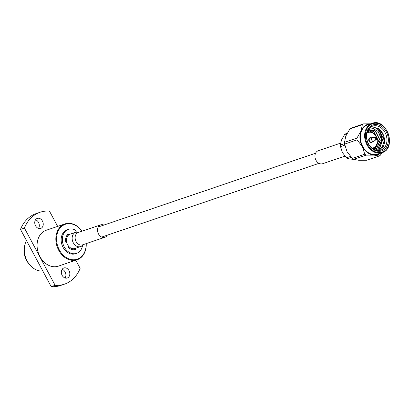 <?xml version="1.0" encoding="UTF-8"?>
<svg xmlns="http://www.w3.org/2000/svg" width="410" height="410" viewBox="0 0 410 410"><rect width="100%" height="100%" fill="white"/><g stroke="black" fill="none" stroke-linecap="round" stroke-linejoin="round"><path stroke-width="0.61" d="M366.935 133.06A8.118 6.309 -108.7 0 1 368.108 132.476A8.118 6.309 -108.7 0 1 376.523 137.668M376.846 138.616A8.118 6.309 -108.7 0 1 373.325 147.856A8.118 6.309 -108.7 0 1 372.039 148.107M369.963 137.745A2.537 1.973 71.3 0 0 369.902 137.765A2.537 1.973 71.3 0 0 368.682 139.769A2.537 1.973 71.3 0 0 369.881 142.244A2.537 1.973 71.3 0 0 371.532 142.567A2.537 1.973 71.3 0 0 371.593 142.547M368.462 132.368L367.293 131.83M380.962 127.71A12.689 9.86 71.3 0 0 372.69 126.101A12.689 9.86 71.3 0 0 366.581 136.13A12.689 9.86 71.3 0 0 372.572 148.517A12.689 9.86 71.3 0 0 380.844 150.127A12.689 9.86 71.3 0 0 386.958 140.097A12.689 9.86 71.3 0 0 380.962 127.71M371.506 126.613L378.333 128.602L383.996 139.779L383.832 143.064M379.598 150.439A12.689 9.86 71.3 0 0 384.518 140.117A12.689 9.86 71.3 0 0 378.543 128.53L382.684 133.937L384.083 140.866L382.217 147.072L377.656 150.511M381.377 135.828L382.315 140.348L378.84 150.065M380.711 133.757L382.525 140.276L379.132 149.922M353.625 159.367L352.323 158.414L364.751 154.196L366.053 155.149L353.625 159.367L358.77 160.279L366.735 160.243L379.163 156.025L374.017 155.108A15.985 12.423 71.3 0 0 380.654 153.14M344.641 144.084L344.497 142.342L356.931 138.129L357.069 139.866L344.641 144.084L347.075 151.726L352.323 158.414M349.925 128.889L351.083 128.105L363.511 123.887L362.353 124.671L349.925 128.889L345.804 136.094L344.497 142.342M372.844 149.148A13.704 10.65 -108.7 0 1 370.953 125.937A13.704 10.65 -108.7 0 1 388.321 138.641A13.704 10.65 -108.7 0 1 372.844 149.148M382.043 152.669C397.198 148.62 386.584 117.342 372.095 123.354L367.77 124.819A15.477 12.028 71.3 0 0 361.353 143.341A15.477 12.028 71.3 0 0 377.718 154.134L382.043 152.669A15.477 12.028 -108.7 0 1 371.952 150.706A15.477 12.028 -108.7 0 1 364.639 135.592A15.477 12.028 -108.7 0 1 372.095 123.354A15.477 12.028 -108.7 0 1 382.187 125.316M370.707 123.825A15.985 12.423 71.3 0 0 361.046 130.923A15.985 12.423 71.3 0 0 362.317 146.554A15.985 12.423 71.3 0 0 374.017 155.108L366.053 155.149M364.751 154.196L362.317 146.554L357.069 139.866M379.163 156.025L380.321 155.236L382.028 152.674M356.931 138.129L361.046 130.923L362.353 124.671M363.511 123.887L370.758 123.805M340.505 146.616A14.212 11.044 -108.7 0 1 340.377 145.048L344.446 143.669A14.212 11.044 71.3 0 0 344.574 145.237L340.505 146.616L342.422 152.576L346.501 157.799L350.442 156.461M346.88 133.783L344.61 134.552L341.412 140.169L340.377 145.048M344.61 134.552A14.212 11.044 -108.7 0 1 345.656 133.845L347.111 133.347M351.329 157.419L347.675 158.66L353.851 159.439M347.675 158.66A14.212 11.044 -108.7 0 1 346.501 157.799M370.835 126.751C376.882 126.792 380.526 130.759 381.777 138.662L381.905 139.897L378.035 148.891L375.283 149.983M368.446 129.473L375.416 130.887L380.224 140.466L376.354 149.465L375.524 149.942M375.422 149.988L376.38 149.706M368.298 129.703L373.735 131.456L378.543 141.035L374.935 149.85M367.965 130.288L372.054 132.025L374.094 134.075M376.723 144.351L374.253 149.542M367.565 131.123L369.846 132.215M374.345 147.374L373.413 149.081M381.777 138.662L378.087 131.461L381.695 139.964L377.825 148.963L376.277 149.742M368.462 129.468L375.206 130.959L380.014 140.538L376.144 149.537L375.411 149.963M368.267 129.76L373.525 131.528L378.333 141.107L374.863 149.819M367.913 130.38L371.844 132.097L373.269 133.409M376.37 145.14L374.156 149.496M367.514 131.246L369.528 132.215M374.104 147.513L373.3 149.009M378.087 131.461L373.407 128.617L368.626 129.206M371.306 137.821A2.537 1.973 71.3 0 0 370.025 137.724A2.537 1.973 71.3 0 0 368.8 139.728A2.537 1.973 71.3 0 0 369.999 142.203A2.537 1.973 71.3 0 0 371.655 142.526A2.537 1.973 71.3 0 0 372.613 141.665M372.485 137.422L370.189 138.201A2.029 1.578 71.3 0 0 369.21 139.81A2.029 1.578 71.3 0 0 370.168 141.788A2.029 1.578 71.3 0 0 371.491 142.05L373.792 141.265A2.029 1.578 -108.7 0 1 372.464 141.009A2.029 1.578 -108.7 0 1 371.506 139.026A2.029 1.578 -108.7 0 1 372.485 137.422A2.029 1.578 -108.7 0 1 372.874 137.355L375.775 137.329A1.097 0.851 -108.7 0 1 376.462 139.338A1.097 0.851 -108.7 0 1 375.047 138.098A1.097 0.851 -108.7 0 1 375.775 137.329C376.595 137.155 376.826 137.827 376.462 139.338L374.14 141.081A2.029 1.578 -108.7 0 1 373.792 141.265M344.928 156.148L322.649 163.708A6.852 5.325 -108.7 0 1 318.186 162.842A6.852 5.325 -108.7 0 1 314.947 156.148A6.852 5.325 -108.7 0 1 318.247 150.731L340.546 143.167M67.937 235.688L67.701 235.243A1.015 0.789 71.3 0 0 67.337 234.833M66.897 243.017A1.015 0.789 -108.7 0 1 65.815 242.141A8.63 6.709 -108.7 0 1 67.655 234.484A1.015 0.789 -108.7 0 1 68.875 234.807M76.009 248.137A1.015 0.789 -108.7 0 1 75.645 249.377A8.63 6.709 -108.7 0 1 75.302 249.511A8.63 6.709 -108.7 0 1 68.762 247.645A1.015 0.789 -108.7 0 1 68.578 246.154M82.523 245.61A12.689 9.86 -108.7 0 1 76.608 253.349L75.414 253.754A12.689 9.86 -108.7 0 1 62.002 244.908A12.689 9.86 -108.7 0 1 67.26 229.723L68.455 229.318A12.689 9.86 -108.7 0 1 74.958 229.861A2.029 1.578 71.3 0 1 76.198 232.116M76.608 253.349A12.689 9.86 -108.7 0 1 63.191 244.503A12.689 9.86 -108.7 0 1 68.455 229.318M74.605 249.695A1.015 0.789 71.3 0 0 74.82 248.542M24.282 249.977A14.586 11.336 71.3 0 0 26.404 260.212A14.586 11.336 71.3 0 0 28.987 263.84M66.492 240.972A6.037 4.694 71.3 0 0 66.825 243.033M81.918 231.235A18.435 14.324 71.3 0 0 58.451 230.553A18.435 14.324 71.3 0 0 67.922 258.459A18.435 14.324 71.3 0 0 86.126 243.637M86.223 243.601A18.942 14.719 -108.7 0 1 77.121 259.781A18.942 14.719 -108.7 0 1 57.098 246.574A18.942 14.719 -108.7 0 1 64.949 223.906A18.942 14.719 -108.7 0 1 82.015 231.204M64.949 223.906L46.202 230.266A18.942 14.719 71.3 0 0 38.345 252.934A18.942 14.719 71.3 0 0 58.374 266.141L77.121 259.781M35.542 225.761A5.294 4.115 -108.7 0 1 37.295 218.402A5.294 4.115 -108.7 0 1 42.891 222.097A5.294 4.115 -108.7 0 1 40.698 228.431A5.294 4.115 -108.7 0 1 35.542 225.761M62.125 275.335A5.294 4.115 -108.7 0 1 63.878 267.976A5.294 4.115 -108.7 0 1 69.474 271.666A5.294 4.115 -108.7 0 1 67.281 278.006A5.294 4.115 -108.7 0 1 62.125 275.335M75.799 260.227L80.145 268.335A37.966 29.505 71.3 0 1 64.483 284.156A37.966 29.505 71.3 0 1 55.124 285.314L24.431 228.073A37.966 29.505 71.3 0 1 40.088 212.252A37.966 29.505 71.3 0 1 49.451 211.094L57.651 226.381M55.124 285.314L51.194 286.646L20.5 229.405L24.431 228.073M64.483 284.156L60.557 285.488A37.966 29.505 -108.7 0 1 51.194 286.646M20.5 229.405A37.966 29.505 -108.7 0 1 36.162 213.584L40.088 212.252M62.146 269.329A5.294 4.115 -108.7 0 1 65.082 277.985M35.562 219.755A5.294 4.115 -108.7 0 1 38.499 228.411M26.496 240.588A18.942 14.719 71.3 0 0 27.137 260.929A18.942 14.719 71.3 0 0 42.83 271.051M103.863 225.08A6.545 5.089 71.3 0 0 100.67 224.875A6.545 5.089 71.3 0 0 97.959 232.706A6.545 5.089 71.3 0 0 104.878 237.272A6.545 5.089 71.3 0 0 107.287 235.171M75.794 232.244A7.564 5.878 71.3 0 0 75.778 232.25L70.1 234.177A7.564 5.878 71.3 0 0 66.963 243.222A7.564 5.878 71.3 0 0 74.958 248.496L81.626 246.169L83.64 244.478M372.423 150.188A14.97 11.634 71.3 0 0 389.336 138.708A14.97 11.634 71.3 0 0 370.358 124.83A14.97 11.634 71.3 0 0 372.423 150.188M375.965 138.811A0.6 0.466 71.3 0 0 376.641 138.349A0.6 0.466 71.3 0 0 375.883 137.796A0.6 0.466 71.3 0 0 375.965 138.811M68.783 234.879L67.701 235.243M75.645 249.377L74.953 249.613M100.67 224.875L78.274 232.47A6.545 5.089 71.3 0 0 75.558 240.306A6.545 5.089 71.3 0 0 82.482 244.872L104.878 237.272M79.432 232.08L75.783 232.244A7.564 5.878 71.3 0 0 72.652 241.3A7.564 5.878 71.3 0 0 80.647 246.564M101.69 237.067L318.995 163.344M98.267 226.976L315.567 153.248M368.108 132.476L366.986 132.855M373.325 147.856L372.203 148.236"/></g></svg>

